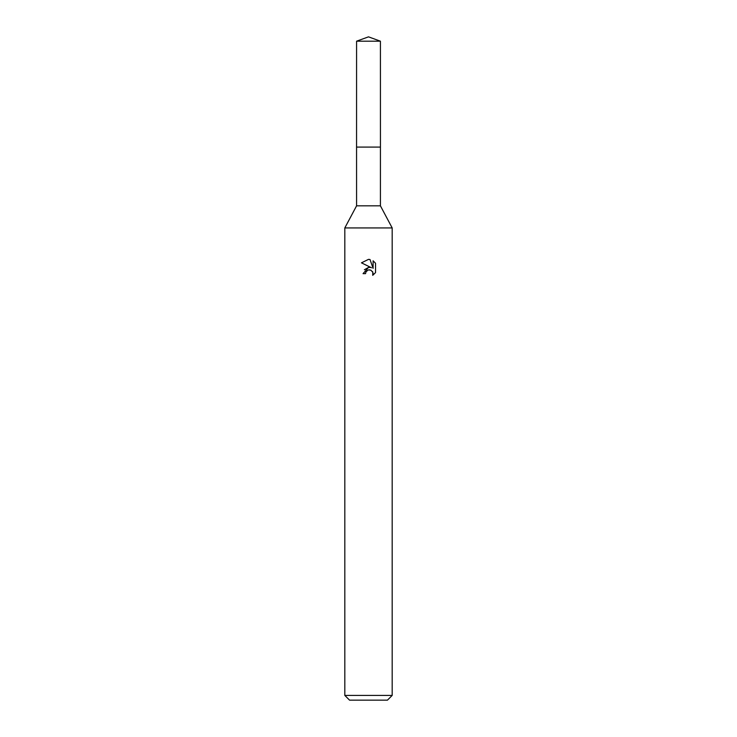 <?xml version="1.0" encoding="UTF-8"?>
<svg xmlns="http://www.w3.org/2000/svg" width="737" height="737" viewBox="0 0 737 737"><rect width="100%" height="100%" fill="white"/><g stroke="black" fill="none" stroke-linecap="round" stroke-linejoin="round"><path stroke-width="1.11" d="M356.579 41.189L380.421 41.189L368.5 36.85L356.579 41.189L356.561 147.087L380.43 147.087L380.421 205.835L392.185 227.945L392.185 695.415L344.815 695.415L349.55 700.15L387.45 700.15L392.185 695.415M380.421 41.189L380.439 147.087L356.561 147.087L356.579 205.835L380.421 205.835M356.579 205.835L344.815 227.945L392.185 227.945M365.543 273.657L365.939 271.935L365.543 273.657L363.055 273.657L368.5 267.43L370.269 267.457M371.522 267.789L361.462 262.833L368.5 259.369L370.029 259.535L373.097 268.369L373.097 260.797L375.538 263.266L375.538 272.607L372.71 275.325L372.821 272.183L370.775 270.138L368.5 269.935L369.642 269.862M372.452 271.502L373.106 273.63L372.71 275.325L375.538 272.607M368.528 267.42L364.382 269.751M367.91 270.12L365.939 271.935M375.538 263.266L373.097 260.806M370.029 259.535L368.657 259.369M368.5 259.369L361.462 262.833M344.815 227.945L344.815 695.415"/></g></svg>
